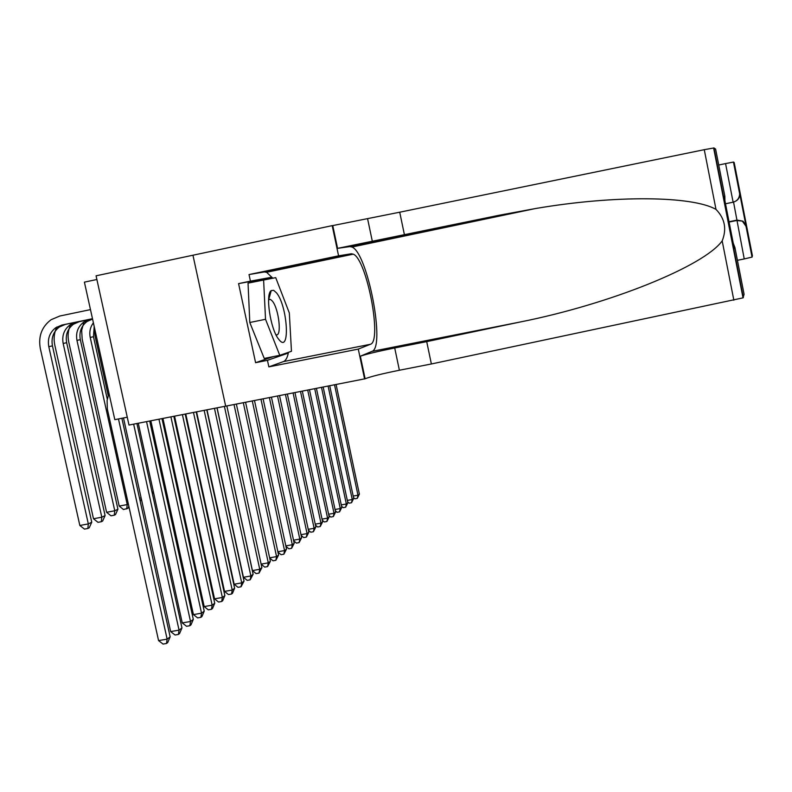 <?xml version="1.0" encoding="UTF-8"?>
<svg xmlns="http://www.w3.org/2000/svg" width="792" height="792" viewBox="0 0 792 792"><rect width="100%" height="100%" fill="white"/><g stroke="black" fill="none" stroke-linecap="round" stroke-linejoin="round"><path stroke-width="1.19" d="M96.881 279.497L84.397 282.14L114.81 419.661L127.265 417.216M192.951 255.222L96.07 275.814L128.997 425.057L225.67 406.157L192.951 255.222L332.195 225.631L338.58 255.826L249.025 274.557L264.251 271.963L266.597 272.27L272.795 278.19M469.557 221.463L469.735 222.324M334.541 384.882L357.974 495.198L359.39 494.139L336.115 384.575M359.39 494.139L357.281 498.366L354.905 498.802L353.509 497.594M353.183 496.079L357.974 495.198L357.281 498.366M278.952 339.6C290.466 354.549 287.763 306.306 276.507 292.842L273.666 290.337L271.24 290.585C265.122 293.891 270.418 329.234 278.556 339.095L278.952 339.6M275.923 334.66C282.091 337.669 278.972 308.741 272.349 301.069L270.428 299.386L268.597 299.693M279.774 355.321L264.231 358.43L249.797 322.502L248.044 283.13L275.715 277.645L289.327 312.998L291.456 351.282L279.774 355.321L265.528 319.295L263.607 279.893M249.797 322.502L265.528 319.295M737.421 260.311L744.232 258.944L733.55 202.099M729.086 222.057L736.708 220.503L742.995 221.176L737.075 220.097L729.026 221.74M739.54 192.812L752.103 257.073L752.4 255.707L734.184 162.528L733.531 162.053L739.649 193.733C739.471 198.178 737.293 201 733.125 202.198L725.561 163.588L733.531 162.053M504.959 214.078L505.128 214.899M725.502 203.772L733.125 202.198M718.73 165.023L725.561 163.588M752.103 257.073L744.232 258.944M739.867 192.743L739.976 193.634C739.807 198.03 737.659 200.821 733.531 202.01M746.371 225.987L742.995 221.176M746.123 226.463L742.698 221.592M733.224 243.114L734.927 247.569L744.084 294.287L743.025 297.861L431.373 363.974L426.71 341.629L520.235 321.988C609.701 304.207 703.999 266.221 722.185 240.887C726.927 228.977 724.868 218.483 715.998 209.405C692.604 195.961 615.651 194.832 535.372 208.553L498.396 215.404L337.57 248.361L332.759 225.581L332.195 225.631M404.425 234.779L399.722 212.207L332.759 225.581M431.373 363.974L399.386 370.24C382.18 373.705 370.755 376.547 365.112 378.764L225.67 406.167M520.235 321.988L371.874 351.4L360.35 356.212C366.043 354.212 377.497 351.46 394.713 347.965L426.71 341.629M734.927 247.569L734.323 248.718L724.046 196.357L724.838 196.168L715.612 149.104L713.998 147.946L743.361 297.634M715.998 209.405L704.266 149.678L399.722 212.207M288.456 352.321C287.476 357.568 285.813 360.657 283.457 361.588L268.854 366.874L267.448 360.33L288.09 353.153L288.05 352.46M260.786 280.477L260.439 279.596L238.57 283.615L255.598 362.696L267.448 360.33M238.57 283.615L250.43 281.14L249.025 274.557M364.597 379.012L358.281 349.094L370.379 344.292C382.467 341.54 366.844 259.291 353.272 254.153L351.292 253.767L338.58 255.826M268.854 366.874L358.281 349.094M371.874 351.4C385.813 347.896 367.686 252.905 351.985 247.035L349.787 246.599L337.57 248.361M704.266 149.678L713.998 147.946M272.25 278.289L271.844 277.22L250.43 281.14M283.259 354.123L288.09 353.153M255.598 362.696L273.171 356.647M260.439 279.596L271.844 277.22M734.323 248.718L734.204 248.114M733.026 244.926L732.452 243.956M724.046 196.357L724.165 196.931M724.264 200.257L724.096 201.346M724.838 196.168L724.928 200.841M724.621 202.099L724.383 202.821M328.116 386.14L352.242 499.524L353.687 498.435L329.739 385.823M353.687 498.435L351.539 502.732L349.133 503.168L347.619 501.861M347.312 500.425L352.242 499.524L351.539 502.732M321.512 387.437L346.332 503.979L347.827 502.851L323.185 387.11M347.827 502.851L345.639 507.217L343.193 507.662L341.55 506.256M341.263 504.9L346.332 503.979L345.639 507.217M314.721 388.763L340.263 508.553L341.798 507.395L316.434 388.427M341.798 507.395L339.57 511.84L337.085 512.295L335.313 510.771M335.046 509.503L340.263 508.553L339.57 511.84M307.722 390.129L334.016 513.266L335.59 512.077L309.494 389.783M335.59 512.077L333.313 516.592L330.799 517.047L328.888 515.414M328.64 514.246L334.016 513.266L333.313 516.592M300.514 391.535L327.581 518.126L329.205 516.899L302.336 391.179M329.205 516.899L326.878 521.492L324.324 521.948L322.275 520.196M322.037 519.126L327.581 518.126L326.878 521.492M293.089 392.99L320.948 523.126L322.621 521.859L294.97 392.624M322.621 521.859L320.245 526.532L317.661 526.997L315.444 525.126M315.246 524.156L320.948 523.126L320.245 526.532M285.437 394.485L314.117 528.274L315.85 526.977L287.367 394.109M315.85 526.977L313.414 531.729L310.791 532.204L308.415 530.194M308.227 529.343L314.117 528.274L313.414 531.729M277.537 396.03L307.068 533.59L308.85 532.244L279.536 395.644M308.85 532.244L306.375 537.085L303.702 537.57L301.158 535.422M301 534.679L307.068 533.59L306.375 537.085M269.389 397.624L299.802 539.065L301.643 537.679L271.448 397.218M301.643 537.679L299.109 542.619L296.396 543.104L293.664 540.817M293.535 540.193L299.802 539.065L299.109 542.619M260.974 399.267L292.307 544.728L294.198 543.292L263.102 398.851M294.198 543.292L291.605 548.321L288.862 548.816L285.932 546.371M285.833 545.886L292.307 544.728L291.605 548.321M252.292 400.97L284.556 550.569L286.516 549.094L254.489 400.534M286.516 549.094L283.863 554.212L281.071 554.707L277.942 552.113M277.873 551.767L284.556 550.569L283.863 554.212M243.302 402.722L276.557 556.598L278.586 555.073L245.579 402.277M278.586 555.073L275.863 560.3L273.032 560.805L269.686 558.043M269.636 557.835L276.557 556.598L275.863 560.3M208.039 466.29L208.543 466.716M234.026 404.534L268.29 562.845L270.379 561.261L236.372 404.078M270.379 561.261L267.587 566.587L264.716 567.102L261.142 564.161M261.132 564.112L268.29 562.845L267.587 566.587M197.02 468.141L197.584 468.042M197.426 469.993L198.139 470.587M224.413 406.405L259.736 569.29L261.895 567.656L226.849 405.94M261.895 567.656L259.033 573.091L256.113 573.606L252.42 570.587L217.077 407.84M252.42 570.587L259.736 569.29L259.033 573.091M186.269 473.151L187.001 473.012M186.407 473.784L187.348 474.566M214.464 408.345L250.876 575.972L253.123 574.279L216.988 407.86M253.123 574.279L250.183 579.823L247.213 580.348L243.441 577.279L207.009 409.81M243.441 577.279L250.876 575.972L250.183 579.823M176.032 478.17L162.528 418.503M175.636 478.249L176.131 478.655M204.158 410.365L241.709 582.882L244.035 581.13L206.771 409.85M244.035 581.13L241.025 586.793L238.006 587.327L234.155 584.219L196.584 411.84M234.155 584.219L241.709 582.882L241.025 586.793M193.486 412.454L232.214 590.05L234.62 588.228L196.188 411.919M234.62 588.228L232.492 593.287L231.531 594.02L228.452 594.554L224.522 591.396L185.774 413.959M224.522 591.396L232.214 590.05L231.531 594.02M164.053 486.278L164.627 485.991L150.322 420.889M164.201 486.961L164.627 485.991M182.407 414.612L222.364 597.475L224.859 595.594L185.209 414.067M224.859 595.594L222.681 600.742L221.681 601.504L218.562 602.049L214.543 598.841L174.557 416.147M214.543 598.841L222.364 597.475L221.681 601.504M152.064 492.238L153.331 491.604M152.46 494.03L153.4 491.901M170.904 416.859L212.147 605.187L214.731 603.227L173.824 416.295M214.731 603.227L212.513 608.484L211.474 609.276L208.296 609.83L204.188 606.573L162.924 418.423M204.188 606.573L212.147 605.187L211.474 609.276M139.58 498.435L141.085 497.683M108.187 395.475L95.08 336.224L94.545 328.046M140.243 501.425L141.362 498.93M158.964 419.196L201.534 613.186L204.227 611.157L161.994 418.602M204.227 611.157L201.95 616.513L200.871 617.334L197.634 617.899L193.436 614.592L150.836 420.79M193.436 614.592L201.534 613.186L200.871 617.334M94.199 326.452L93.466 336.719L107.286 399.188M93.397 322.819C90.199 327.116 89.14 331.987 90.229 337.442L127.225 504.573L128.334 504.019M128.829 506.266L127.918 508.316L123.493 509.523L119.196 506.078L82.17 339.105L81.665 330.313L83.982 321.958M119.196 506.078L127.225 504.573L126.7 508.929M146.55 421.621L190.516 621.492L193.307 619.384L149.698 421.007M193.307 619.384L190.981 624.858L189.852 625.72L186.556 626.284L182.259 622.918L138.283 423.245M182.259 622.918L190.516 621.492L189.852 625.72M80.319 339.649C79.002 332.076 81.22 326.037 86.991 321.522L92.555 319.047L89.546 319.631L83.645 322.186C77.854 326.72 75.626 332.788 76.963 340.402L114.771 510.771L117.929 509.197L80.319 339.649L76.963 340.402M117.929 509.197L115.523 514.553L114.256 515.196L110.989 515.8L106.593 512.295L68.765 342.085C67.459 335.897 68.092 330.017 70.676 324.433M106.593 512.295L114.771 510.771L114.256 515.196M133.64 424.146L179.051 630.135L181.962 627.947L136.917 423.512M181.962 627.947L179.566 633.541L178.408 634.422L175.052 635.006L170.646 631.59L123.483 417.958M170.646 631.59L179.051 630.135L178.408 634.422M79.418 321.621L92.516 318.859L79.418 321.621L73.438 324.215C67.567 328.809 65.31 334.966 66.667 342.698L105.098 515.572L101.812 517.206L101.317 521.71L97.99 522.324L93.486 518.75L54.816 345.193C53.46 338.808 54.133 332.749 56.836 327.007M75.973 322.304L69.963 324.908C64.063 329.522 61.796 335.709 63.162 343.481L101.812 517.206L93.486 518.75M105.098 515.572L102.633 521.047L101.317 521.71M118.473 418.948L167.132 639.134L170.151 636.847L121.879 418.275M170.151 636.847L167.706 642.559L166.488 643.49L163.073 644.074L158.568 640.599L107.326 408.989L107.108 400.356L108.979 393.297M158.568 640.599L167.132 639.134L166.488 643.49M92.486 318.701L61.835 325.076L55.717 327.74C49.708 332.442 47.401 338.758 48.797 346.678L88.328 523.908L79.844 525.482L40.293 348.43C38.184 336.333 41.768 326.769 51.064 319.73L59.826 316.018L90.476 309.613M92.496 318.74L65.419 324.373L59.331 327.017C53.351 331.7 51.054 337.986 52.45 345.866L91.753 522.205L88.328 523.908L87.853 528.482L84.457 529.106L79.844 525.482M91.753 522.205L89.219 527.789L87.853 528.482M372.369 241.51L367.646 219.028M394.713 347.965L399.386 370.24M733.847 300.208L722.185 240.887M360.35 356.212L365.112 378.764M498.396 215.404L349.787 246.599M264.251 271.963L351.292 253.767M283.457 361.588L370.379 344.292M93.466 336.719L90.229 337.442M92.555 319.037L89.546 319.631M66.667 342.698L63.162 343.481M65.419 324.373L61.835 325.076M52.45 345.866L48.797 346.678M268.587 299.772L270.428 299.386M268.726 299.574L271.24 290.585M733.451 162.053L739.649 193.733M746.133 225.136L739.976 193.634M745.876 225.591L752.044 257.123M535.372 208.553L351.985 247.035M266.597 272.27L353.272 254.153M743.025 297.861L713.612 147.946M86.991 321.522L83.645 322.186M73.438 324.215L69.963 324.908M59.331 327.017L55.717 327.74"/></g></svg>
